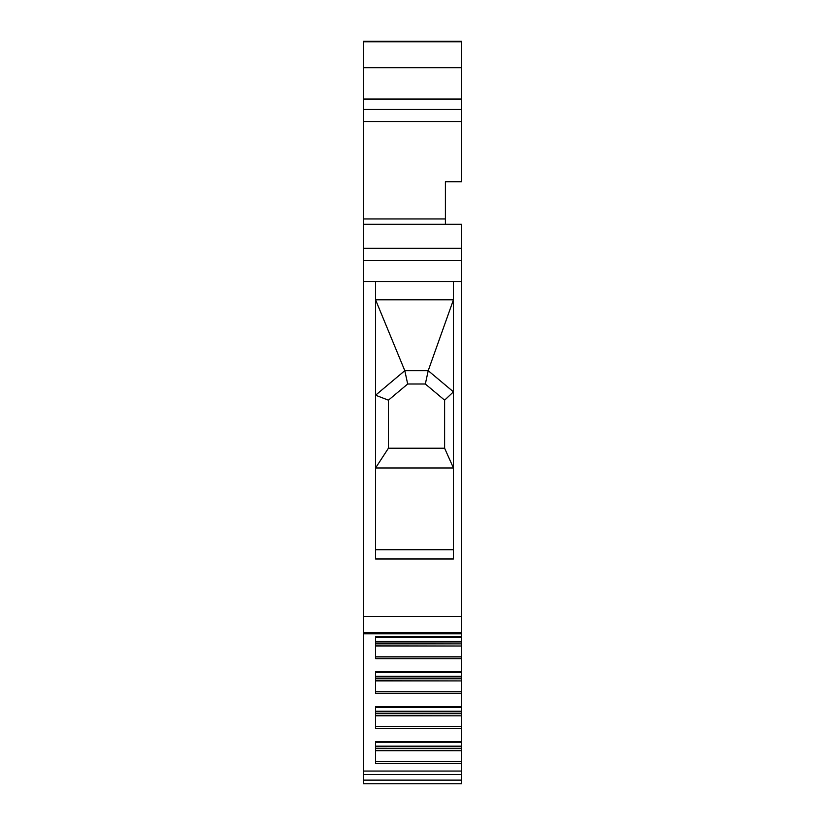 <?xml version="1.0" encoding="UTF-8"?>
<svg xmlns="http://www.w3.org/2000/svg" width="825" height="825" viewBox="0 0 825 825"><rect width="100%" height="100%" fill="white"/><g stroke="black" fill="none" stroke-linecap="round" stroke-linejoin="round"><path stroke-width="1.24" d="M461.464 41.776L363.536 41.776L363.536 41.25L461.464 41.25L461.464 121.523L363.536 121.523L363.536 224.266L461.464 224.266L461.464 260.391L363.536 260.391L363.536 771.055L461.464 771.055L461.464 750.74L375.571 750.74M363.536 224.266L363.536 248.346L461.464 248.346M461.464 121.523L461.464 181.727L445.407 181.727L445.407 224.266M363.536 41.776L363.536 121.523M375.571 750.533L461.464 750.74M461.464 750.533L461.464 748.584L375.571 748.584M375.571 748.357L461.464 748.584M461.464 748.357L461.464 741.747M461.464 742.191L375.571 742.191L461.464 741.923L461.464 715.832L375.571 715.832M375.571 715.626L461.464 715.832M461.464 715.626L461.464 713.687L375.571 713.687M375.571 711.8L461.464 711.8L461.464 713.45L375.571 713.45L461.464 713.687M461.464 711.8L461.464 706.85M461.464 707.293L375.571 707.293L461.464 707.015L461.464 680.924L375.571 680.924M375.571 680.718L461.464 680.924M461.464 680.718L461.464 678.779L375.571 678.779M375.571 678.542L461.464 678.779M461.464 678.542L461.464 671.942M461.464 672.385L375.571 672.385L461.464 672.117L461.464 646.016L375.571 646.016M375.571 645.81L461.464 646.016M461.464 645.81L461.464 643.871L375.571 643.871M375.571 643.634L461.464 643.871M461.464 643.634L461.464 637.034M461.464 637.477L375.571 637.477L461.464 637.209L461.464 616.45L363.536 616.45M461.464 616.45L461.464 281.562L453.441 281.562L453.441 558.989L375.571 558.989L375.571 281.562L363.536 281.562M425.339 384.007L407.684 384.007L404.807 370.683L375.571 395.216L375.571 299.805L404.807 370.683L428.216 370.683L425.339 384.007L444.613 400.166L453.441 391.844L428.216 370.683L453.441 299.805L375.571 299.805L375.571 281.562L453.441 281.562M444.613 400.166L444.613 448.222L453.441 467.971L375.571 467.971L375.571 549.728L453.441 549.728M444.613 448.222L388.42 448.222L375.571 467.971L375.571 395.216L388.42 400.166L388.42 448.222M407.684 384.007L388.42 400.166M461.464 741.458L375.571 741.458L375.571 763.486L461.464 763.486M461.464 706.551L375.571 706.551L375.571 728.578L461.464 728.578M461.464 671.643L375.571 671.643L375.571 693.67L461.464 693.67M461.464 636.735L375.571 636.735L375.571 658.762L461.464 658.762M461.464 780.13L363.536 780.13L363.536 783.75L461.464 783.75L461.464 771.055M363.536 780.13L363.536 771.055M461.464 281.562L461.464 260.391M363.536 248.346L363.536 260.391M445.407 218.955L363.536 218.955M363.536 109.477L461.464 109.477M461.464 99.041L363.536 99.041M363.536 67.753L461.464 67.753M375.571 761.619L461.464 761.619M375.571 746.708L461.464 746.708M461.464 746.171L375.571 746.171M375.571 726.712L461.464 726.712M461.464 711.263L375.571 711.263M375.571 691.804L461.464 691.804M375.571 676.892L461.464 676.892M461.464 676.356L375.571 676.356M375.571 656.896L461.464 656.896M375.571 641.984L461.464 641.984M461.464 641.448L375.571 641.448M363.536 774.489L461.464 774.489M461.464 632.62L363.536 632.62M363.536 41.25L461.464 41.25M461.464 633.765L363.536 633.765"/></g></svg>
